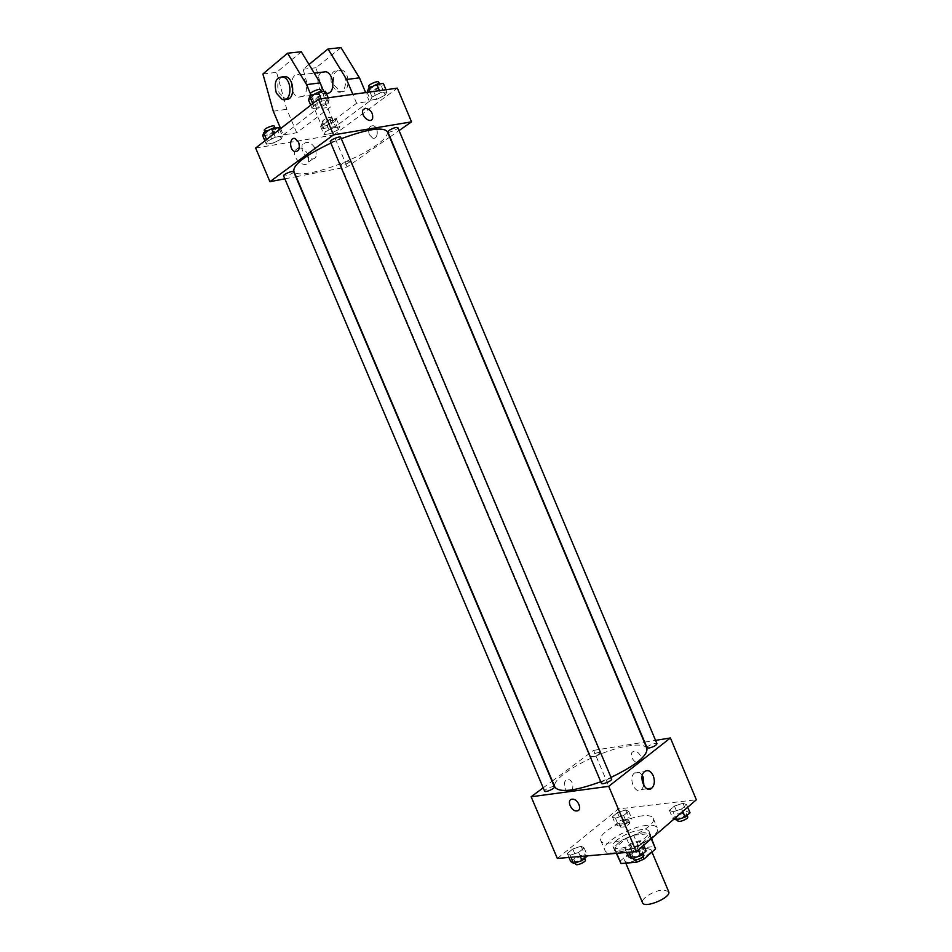 <?xml version="1.0" encoding="UTF-8"?>
<svg xmlns="http://www.w3.org/2000/svg" width="952" height="952" viewBox="0 0 952 952"><rect width="100%" height="100%" fill="white"/><g stroke="black" fill="none" stroke-linecap="round" stroke-linejoin="round"><path stroke-width="0.71" stroke-dasharray="4.76 3.57" d="M668.673 891.619L663.365 889.918C654.559 890.179 640.339 898.843 642.505 902.674M645.73 848.161C637.043 848.684 622.703 857.145 624.714 860.62C626.345 866.391 653.917 854.741 650.918 849.553L645.73 848.161M620.133 861.108L631.89 851.005L639.042 847.982L633.639 835.19L626.487 838.212L614.671 848.184L620.24 862.548M639.042 847.982L654.464 846.614L655.416 847.685M626.487 838.212L631.89 851.005M633.639 835.19L649.014 833.69L654.464 846.614M614.671 848.184L616.717 853.301M649.014 833.69L650.073 835.939L638.316 846.042L630.962 849.148L615.539 850.517M618.038 843.412C626.963 835.487 648.919 829.406 650.371 834.547C654.441 841.437 616.444 857.49 614.337 849.767C613.766 848.137 614.992 846.019 618.038 843.412M616.682 840.211C613.635 842.806 612.398 844.912 612.969 846.53C615.052 854.182 653.048 838.141 649.002 831.31C648.241 829.763 645.884 829.18 641.91 829.549C632.604 830.977 624.191 834.523 616.682 840.211M638.316 846.042L642.874 856.848M650.073 835.939L651.239 838.712M630.962 849.148L635.531 859.965M646.813 825.396C629.51 826.752 600.986 843.365 604.817 850.077C607.757 861.239 663.187 837.831 657.237 827.931C656.118 825.682 652.644 824.837 646.813 825.396M642.767 815.804C625.512 817.28 596.94 833.809 600.7 840.354C603.532 851.255 658.974 827.847 653.131 818.196C652.037 816.007 648.574 815.209 642.767 815.804M570.177 855.217L567.285 853.468L572.771 848.994L581.148 846.245L584.111 847.946L578.637 852.445L570.177 855.217L567.285 853.468L572.771 848.994L581.148 846.245L584.111 847.946L578.637 852.445L570.177 855.217L571.045 857.264M628.237 850.088L624.833 848.303L630.272 843.674L639.101 840.794L642.588 842.532L637.162 847.197L628.237 850.088L624.833 848.303L630.272 843.674L639.101 840.794L642.588 842.532L637.162 847.197L628.237 850.088L629.141 852.23M557.337 858.454L618.372 808.938L696.352 799.763M615.42 818.22L612.362 816.768L617.443 812.627L625.571 809.926L628.701 811.342L623.631 815.495L615.42 818.22L612.362 816.768L617.443 812.627L625.571 809.926L628.701 811.342L623.631 815.495L615.42 818.22L618.729 826.05L615.658 824.551L620.716 820.386L628.844 817.697L631.997 819.148L626.952 823.337L618.729 826.05M672.981 811.806L669.423 810.342L674.433 806.07L682.989 803.25L686.618 804.666L681.62 808.962L672.981 811.806L669.423 810.342L674.433 806.07L682.989 803.25L686.618 804.666L681.62 808.962L672.981 811.806L675.492 817.78M552.338 781.021L593.631 750.366L618.372 808.938M543.199 787.816L552.041 781.247M572.188 782.877C570.486 779.605 568.451 778.712 566.083 780.2C561.442 783.71 566.618 795.087 571.033 791.076C572.985 789.041 573.378 786.304 572.188 782.877C570.498 779.605 568.451 778.712 566.083 780.2C561.442 783.71 566.618 795.087 571.033 791.076C572.997 789.041 573.378 786.304 572.2 782.877M646.92 748.379C645.194 745.107 639.232 744.25 629.022 745.832C599.379 749.962 549.435 777.51 554.968 787.221M600.748 781.747L611.017 777.415M593.631 750.366L644.314 742.179M644.694 742.12L655.559 740.37M611.672 778.962L609.744 778.629C604.96 779.831 602.176 781.378 601.414 783.294M554.421 786.876L552.755 786.59C548.15 787.78 545.437 789.291 544.615 791.148M598.427 752.449C594.036 753.603 591.454 755.019 590.704 756.685C594.5 756.852 597.654 755.519 600.177 752.687L598.427 752.449M647.062 747.772C646.146 746.237 656.511 741.989 656.963 743.702M633.996 751.461C628.225 752.08 632.878 763.48 638.53 762.576C644.48 762.207 639.934 750.569 634.187 751.437L633.996 751.461C628.213 752.08 632.878 763.48 638.53 762.576C644.48 762.207 639.934 750.569 634.187 751.437L633.996 751.461M643.885 785.674L641.696 789.482C635.46 795.408 627.796 778.284 634.377 773.072C637.138 771.096 639.78 771.882 642.314 775.452M387.321 131.638C388.297 134.803 384.537 139.409 376.016 145.442C351.621 163.22 296.465 180.785 293.811 171.134M330.868 143.097L341.304 138.683M387.833 131.911C388.214 133.47 398.662 128.948 397.817 127.592M293.656 171.717L292.633 173.038C288.48 175.465 285.457 176.406 283.589 175.858M349.241 162.375C345.255 164.684 342.411 165.6 340.721 165.101C343.363 162.411 346.576 161.055 350.348 161.043L349.241 162.375M340.721 137.302L339.555 138.814C335.247 141.372 332.153 142.336 330.284 141.705M296.155 176.679L347.171 166.921L389.642 137.171M389.963 136.957L399.078 130.567M284.85 178.833L295.786 176.751M308.436 154.95C303.89 147.667 299.487 146.108 295.239 150.261C291.003 157.556 305.009 169.754 308.615 161.983L308.436 154.95M255.648 148.036L333.7 135.017L347.171 166.921M315.957 149.416L316.159 156.497C312.553 164.28 298.5 151.975 302.736 144.656C306.984 140.491 311.387 142.086 315.957 149.416M298.654 142.3L295.132 138.564M369.233 134.553L372.672 138.076C378.325 140.039 378.991 127.092 373.279 125.7C369.15 125.807 367.805 128.758 369.233 134.553C367.805 128.758 369.15 125.807 373.279 125.7C378.991 127.092 378.325 140.039 372.672 138.076L369.233 134.553M333.7 135.017L397.353 88.143M281.364 138.98L282.411 136.053L275.354 137.183L267.274 141.289L266.31 144.192L273.355 143.026L281.364 138.98L282.411 136.053L275.354 137.183L267.274 141.289L266.31 144.192L273.355 143.026L281.364 138.98L277.805 130.591L278.829 127.604M327.738 103.351L329.154 100.055L322.038 101.055L313.517 105.398L312.197 108.671L319.313 107.635L327.738 103.351L329.154 100.055L322.038 101.055L313.517 105.398L312.197 108.671L319.313 107.635L327.738 103.351L324.049 94.605L325.441 91.237M385.155 95.117L386.893 91.892L380.348 92.82L372.077 96.997L370.423 100.186L376.968 99.234L385.155 95.117L386.893 91.892L380.348 92.82L372.077 96.997L370.423 100.186L376.968 99.234L385.155 95.117L381.633 86.715L383.347 83.443M338.341 129.674L339.709 126.794L333.212 127.842L325.334 131.792L324.049 134.649L330.546 133.577L338.341 129.674L339.709 126.794L333.212 127.842L325.334 131.792L324.049 134.649L330.546 133.577L338.341 129.674L334.937 121.606L336.294 118.679L329.761 119.702L321.907 123.665L320.634 126.568L327.155 125.533L334.937 121.606M280.638 128.591L283.315 134.922L296.715 132.768L330.38 107.088L316.897 109.064L310.364 93.605M283.315 134.922L316.897 109.064M309.007 64.474L303.152 69.246L313.053 105.529L322.799 128.579L356.607 103.244L369.364 101.376L365.651 92.57M322.799 128.579L335.485 126.533L369.364 101.376M303.224 96.283L298.416 97.14C288.658 94.522 289.729 71.126 299.523 74.934C306.413 76.791 309.067 92.273 303.224 96.283M296.715 132.768L286.778 109.29L276.58 72.364L301.308 51.765M323.787 91.463L330.38 107.088M321.586 72.269L321.098 72.614C315.255 76.743 317.932 91.832 324.763 93.558L326.524 93.82M356.607 103.244L352.859 94.355M331.95 85.882L337.591 91.809C347.123 95.438 348.634 72.852 338.948 70.162C331.772 70.305 329.44 75.541 331.95 85.882M341.006 47.6L316.076 67.735L325.834 103.685L335.485 126.533M334.497 85.549L340.126 91.463C349.658 95.081 351.181 72.542 341.506 69.853C334.319 69.996 331.986 75.22 334.497 85.549M282.22 76.684L280.935 77.481C277.46 81.194 276.853 86.311 279.115 92.832L285.779 99.21M273.284 111.229L286.778 109.29M262.919 73.97L276.58 72.364M303.152 69.246L316.076 67.735M313.053 105.529L325.834 103.685M674.099 818.97L672.838 818.434L677.824 814.127L686.38 811.318L690.033 812.794M684.286 813.139C679.68 814.174 677.074 815.674 676.479 817.637C677.062 819.708 687.439 815.483 686.368 813.615L684.286 813.139M669.423 810.342L672.838 818.434M674.433 806.07L677.824 814.127M682.989 803.25L686.38 811.318M686.618 804.666L687.689 807.236M681.62 808.962L682.703 811.544M687.725 816.852L685.654 816.364C681.037 817.399 678.431 818.91 677.848 820.886M628.403 856.729L633.818 852.052L642.648 849.196L646.158 850.993M640.375 851.159C635.543 852.218 632.794 853.837 632.152 856.038C632.794 858.276 643.54 853.742 642.386 851.707L640.375 851.159M624.833 848.303L626.594 852.457M630.272 843.674L633.818 852.052M639.101 840.794L642.648 849.196M642.588 842.532L643.719 845.209M637.162 847.197L638.292 849.886M643.814 855.086L641.803 854.527C636.959 855.574 634.211 857.205 633.568 859.406M626.725 819.446C622.287 820.481 619.74 821.945 619.097 823.849C623.013 824.349 626.154 823.016 628.534 819.862L626.725 819.446M612.362 816.768L615.658 824.551M617.443 812.627L620.716 820.386M625.571 809.926L628.844 817.697M628.701 811.342L631.997 819.148M623.631 815.495L626.952 823.337M628.034 822.552C623.596 823.575 621.049 825.051 620.407 826.967C624.333 827.478 627.487 826.146 629.855 822.98L628.034 822.552M570.712 861.548L576.186 857.038L584.564 854.313L587.562 856.062M582.267 856.205C577.614 857.252 574.937 858.835 574.235 860.953C574.818 863.024 585.087 858.537 584.016 856.681L582.267 856.205M567.285 853.468L568.975 857.443M572.771 848.994L576.186 857.038M581.148 846.245L584.564 854.313M584.111 847.946L587.467 855.848M578.637 852.445L580.339 856.455M585.385 859.918L583.635 859.442C578.983 860.477 576.305 862.06 575.603 864.202M366.889 91.773L373.446 90.856L381.633 86.715M378.872 87.096C374.779 89.595 371.851 90.499 370.102 89.785C369.15 88.227 379.634 83.657 380.086 85.442L378.872 87.096M369.959 91.975L372.077 96.997M367.139 92.368L370.423 100.186M373.446 90.856L376.968 99.234M385.988 89.738L386.893 91.892M379.432 90.642L380.348 92.82M378.67 82.062L377.456 83.728C373.363 86.239 370.435 87.132 368.686 86.406M308.496 99.9L315.624 98.901L324.049 94.605M321.062 95.01C316.778 97.663 313.672 98.591 311.72 97.782C310.697 96.081 321.669 91.44 322.169 93.367L321.062 95.01M312.756 103.589L313.517 105.398M310.721 105.172L312.197 108.671M315.624 98.901L319.313 107.635M328.202 97.794L329.154 100.055M321.086 98.794L322.038 101.055M320.681 89.845L319.575 91.511C315.302 94.165 312.185 95.081 310.233 94.26M332.2 122.046C328.25 124.426 325.382 125.307 323.632 124.664C326.191 121.761 329.404 120.404 333.26 120.595L332.2 122.046M321.907 123.665L325.334 131.792M320.634 126.568L324.049 134.649M327.155 125.533L330.546 133.577M336.294 118.679L339.709 126.794M329.761 119.702L333.212 127.842M330.844 118.81C326.881 121.201 324.025 122.07 322.264 121.416C324.822 118.512 328.023 117.156 331.891 117.358L330.844 118.81M262.74 135.779L269.797 134.66L277.805 130.591M274.842 131.067C270.713 133.589 267.679 134.482 265.739 133.768C264.775 132.197 275.354 127.865 275.806 129.627L274.842 131.067M266.536 139.551L267.274 141.289M264.894 140.837L266.31 144.192M269.797 134.66L273.355 143.026M279.59 129.401L282.411 136.053M273.926 133.804L275.354 137.183M274.378 126.259L273.414 127.699C269.297 130.234 266.251 131.126 264.299 130.388M651.977 852.076L650.918 849.553M625.785 863.143L624.714 860.62M612.969 846.53L614.337 849.767M649.002 831.31L650.371 834.547M614.754 849.589L616.349 853.337M649.954 834.726L651.525 838.462M600.7 840.354L604.817 850.077M653.131 818.196L657.237 827.931M641.696 789.482L647.11 788.78M634.377 773.072L644.444 771.656M340.721 165.101L590.704 756.685M350.348 161.043L600.177 752.687M308.615 161.983L316.159 156.497M295.239 150.261L302.736 144.656M298.416 97.14L324.763 93.558M299.523 74.934L314.267 73.149M341.506 69.853L338.948 70.162M340.126 91.463L337.591 91.809M282.125 99.365L284.862 98.996M676.479 817.637L677.324 819.66M686.368 813.615L687.094 815.352M632.152 856.038L633.056 858.18M642.386 851.707L643.183 853.587M619.097 823.849L620.407 826.967M628.534 819.862L629.855 822.98M574.235 860.953L575.056 862.893M584.016 856.681L584.742 858.395M369.388 88.072L370.102 89.785M379.467 83.966L380.086 85.442M310.947 95.962L311.72 97.782M321.502 91.773L322.169 93.367M322.264 121.416L323.632 124.664M331.891 117.358L333.26 120.595M265.037 132.126L265.739 133.768M275.188 128.175L275.806 129.627"/><path stroke-width="1.43" d="M625.785 863.143L642.505 902.674C644.361 908.993 671.91 897.367 668.673 891.619L651.977 852.076M651.239 838.712L655.559 848.934L643.861 859.18L636.519 862.286L621.037 863.512L616.349 853.337M655.559 848.934L651.525 838.462M642.874 856.848L643.861 859.18M616.717 853.301L621.037 863.512M635.531 859.965L636.519 862.286M655.559 740.37L670.398 737.967L696.352 799.763L636.293 851.612L557.337 858.454L531.145 796.764L543.199 787.816M330.868 143.097C305.592 155.2 293.24 164.553 293.811 171.134L554.968 787.221C559.574 792.921 574.829 791.1 600.748 781.747M611.017 777.415C635.829 765.337 647.8 755.662 646.92 748.379L387.321 131.638C382.99 126.628 367.65 128.984 341.304 138.683M670.398 737.967L608.721 786.34L531.145 796.764M601.414 783.294C601.902 785.174 612.672 780.616 611.672 778.962L340.721 137.302C340.316 135.601 329.356 140.241 330.284 141.705L601.414 783.294M544.615 791.148C545.056 792.873 555.361 788.399 554.421 786.876L293.656 171.717C293.287 170.158 282.72 174.513 283.589 175.858L544.615 791.148M649.038 748.046L647.062 747.772L387.833 131.911L389.082 130.388C393.224 127.973 396.139 127.032 397.817 127.592L656.963 743.702C656.261 745.428 653.619 746.868 649.038 748.046M608.721 786.34L636.293 851.612M653.262 775.773C655.071 780.973 654.595 785.114 651.811 788.173C645.587 794.135 637.876 776.88 644.444 771.656C647.8 769.454 650.74 770.822 653.262 775.773M576.983 810.926L576.852 810.937C571.01 811.687 566.142 799.371 572.223 799.204C577.947 798.478 582.838 810.533 576.983 810.926L576.852 810.937C571.01 811.687 566.142 799.371 572.223 799.204C577.947 798.478 582.85 810.533 576.983 810.914M642.314 775.452L643.183 777.153L643.885 785.674M399.078 130.567L411.526 121.856L333.521 134.851L269.94 181.689L284.85 178.833M411.526 121.856L397.353 88.143L318.444 99.163L255.648 148.036L269.94 181.689M298.654 142.3C300.213 148.417 298.94 151.511 294.822 151.594C289.051 150.13 289.337 136.434 295.132 138.564L298.654 142.3C300.225 148.417 298.94 151.511 294.822 151.594L294.822 151.594C289.051 150.13 289.337 136.434 295.132 138.564M318.444 99.163L333.521 134.851M365.247 108.242C370.828 109.456 373.267 112.955 372.565 118.75C370.078 124.331 360.058 115.097 362.986 109.896L365.247 108.242M365.235 108.242L362.986 109.896C360.058 115.097 370.078 124.343 372.553 118.75C373.267 112.955 370.828 109.456 365.235 108.242M310.364 93.605L306.568 84.621L287.575 53.205L301.308 51.765L320.158 82.872L323.787 91.463M326.524 93.82L329.582 92.701C335.449 88.738 332.914 73.53 326.048 71.721L321.586 72.269M352.859 94.355L346.599 79.48L328.023 48.968L309.007 64.474M365.651 92.57L359.451 77.838L341.006 47.6L328.023 48.968M285.779 99.21C294.894 101.221 295.072 79.171 285.874 76.588L282.22 76.684M287.575 53.205L262.919 73.97L273.284 111.229L280.638 128.591M276.377 93.189C273.664 82.443 275.913 77.029 283.113 76.922C292.883 79.754 291.752 103.173 282.125 99.365L276.377 93.189M306.568 84.621L320.158 82.872M346.599 79.48L359.451 77.838M687.689 807.236L690.033 812.794L685.059 817.125L676.408 819.958L674.099 818.97M675.492 817.78L676.408 819.958M682.703 811.544L685.059 817.125M677.324 819.66L677.848 820.886C678.431 822.968 688.808 818.744 687.725 816.852L687.094 815.352M643.719 845.209L646.158 850.993L640.755 855.693L631.819 858.573L628.403 856.729L626.594 852.457M629.141 852.23L631.819 858.573M638.292 849.886L640.755 855.693M633.056 858.18L633.568 859.406C634.222 861.667 644.98 857.133 643.814 855.086L643.183 853.587M587.467 855.848L582.088 860.596L573.628 863.357L570.712 861.548L568.975 857.443M571.045 857.264L573.628 863.357M580.339 856.455L582.088 860.596M575.056 862.893L575.603 864.202C576.198 866.284 586.468 861.786 585.385 859.918L584.742 858.395M385.988 89.738L383.347 83.443L376.778 84.323L368.507 88.512L367.139 92.368M368.507 88.512L369.959 91.975M376.778 84.323L379.432 90.642M369.388 88.072L368.686 86.406C367.722 84.835 378.206 80.266 378.67 82.062L379.467 83.966M328.202 97.794L325.441 91.237L318.301 92.201L309.781 96.557L308.496 99.9L310.721 105.172M309.781 96.557L312.756 103.589M318.301 92.201L321.086 98.794M310.947 95.962L310.233 94.26C309.198 92.534 320.181 87.905 320.681 89.845L321.502 91.773M279.59 129.401L278.829 127.604L271.76 128.71L263.68 132.816L262.74 135.779L264.894 140.837M263.68 132.816L266.536 139.551M271.76 128.71L273.926 133.804M265.037 132.126L264.299 130.388C263.335 128.817 273.926 124.474 274.378 126.259L275.188 128.175M647.11 788.78L651.811 788.173M314.267 73.149L326.048 71.721M283.113 76.922L285.874 76.588"/></g></svg>
